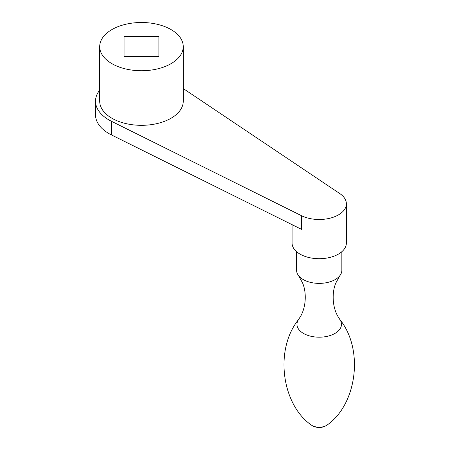 <?xml version="1.0" encoding="UTF-8"?>
<svg xmlns="http://www.w3.org/2000/svg" width="450" height="450" viewBox="0 0 450 450"><rect width="100%" height="100%" fill="white"/><g stroke="black" fill="none" stroke-linecap="round" stroke-linejoin="round"><path stroke-width="0.67" d="M158.884 56.672L124.071 56.672L124.071 36.568L158.884 36.568L158.884 56.672L158.884 36.568M124.071 56.672L124.071 36.568M99.698 90.146A45.956 26.533 0 0 0 95.524 101.199L95.524 114.846A45.956 26.533 0 0 0 111.504 134.955L301.506 229.348L301.506 215.702A27.157 15.677 0 0 0 338.423 214.903A27.157 15.677 0 0 0 346.376 203.816A27.157 15.677 0 0 0 339.806 193.59L183.257 88.554M171.017 63.675A41.777 24.12 0 0 0 183.257 46.62A41.777 24.12 0 0 0 141.48 22.5A41.777 24.12 0 0 0 99.698 46.62A41.777 24.12 0 0 0 125.488 68.906A41.777 24.12 0 0 0 171.017 63.675M95.524 101.199A45.956 26.533 0 0 0 111.504 121.309L301.506 215.702M327.336 424.89A10.209 5.895 180 0 1 326.931 425.177A10.209 5.895 180 0 1 326.441 425.481A10.209 5.895 180 0 1 311.512 425.177A10.209 5.895 180 0 1 311.108 424.896C281.796 404.342 274.078 349.622 298.755 319.286M341.848 251.685L341.848 270.309A22.629 13.067 180 0 1 340.009 275.473A22.629 13.067 180 0 1 335.222 279.551A22.629 13.067 180 0 1 298.429 275.473A22.629 13.067 180 0 1 296.589 270.309L296.589 251.685M346.376 203.816L346.376 243.023A27.157 15.677 180 0 1 338.423 254.109A27.157 15.677 180 0 1 308.829 257.507A27.157 15.677 180 0 1 292.067 243.023L292.067 224.657M99.698 46.62L99.698 101.199A41.777 24.12 0 0 0 125.488 123.486A41.777 24.12 0 0 0 171.017 118.254A41.777 24.12 0 0 0 183.257 101.199L183.257 46.62M111.504 121.309L111.504 134.955M327.33 424.896C356.642 404.342 364.365 349.622 339.683 319.286A22.258 12.848 180 0 1 339.767 319.393A22.258 12.848 180 0 1 334.957 333.422A22.258 12.848 180 0 1 306.832 335.014A22.258 12.848 180 0 1 298.676 319.393L301.027 315.562C306.737 304.768 306.124 290.531 302.417 282.645L298.429 275.473M311.512 425.177A13.928 13.928 0 0 0 326.931 425.177M339.767 319.393L337.41 315.562C331.706 304.768 332.314 290.531 336.021 282.645L340.009 275.473"/></g></svg>
